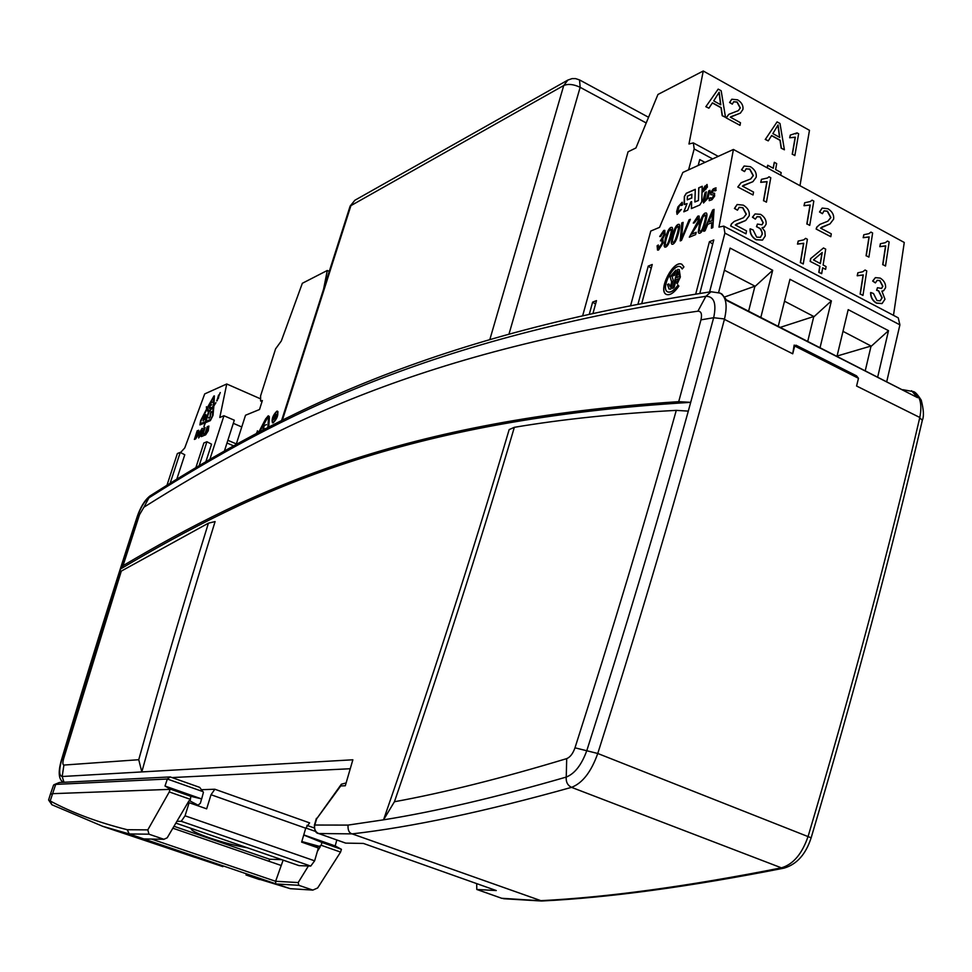 <?xml version="1.0" encoding="UTF-8"?>
<svg xmlns="http://www.w3.org/2000/svg" width="972" height="972" viewBox="0 0 972 972"><rect width="100%" height="100%" fill="white"/><g stroke="black" fill="none" stroke-linecap="round" stroke-linejoin="round"><path stroke-width="1.46" d="M352.86 759.788L141.815 771.926L138.741 759.715L63.921 765.061C62.633 764.782 62.56 762.57 63.702 758.452L61.576 760.335L118.778 574.391L137.404 516.679C140.648 507.627 144.293 501.479 148.339 498.211C279.547 414.837 429.745 338.292 705.891 296.314C714.019 296.29 716.631 303.313 713.74 317.419L688.31 411.12C658.105 520.008 624.316 633.051 586.93 750.238C581.742 764.697 574.853 773.639 566.239 777.078C496.255 797.319 435.359 811.571 383.539 819.833L348.061 825.094L314.807 825.034L316.617 818.886L340.735 785.923L345.303 785.765L352.86 759.788L345.303 785.765M795.898 345.291L794.695 345.996L792.715 353.796L794.16 345.096L794.646 346.178M902.915 389.699L913.243 391.582C920.192 395.665 922.379 404.303 919.804 417.474L856.587 386.018L858.47 378.29L856.514 375.836L795.995 345.194L856.514 375.836M247.131 847.718C236.439 845.992 224.022 842.748 209.891 837.986C196.514 833.283 190.305 830.112 191.265 828.472L191.265 828.472M679.282 269.645L677.678 269.414L679.221 269.621L680.351 276.996L677.253 283.788L676.573 282.925L677.29 283.739M701.748 201.799L699.828 204.983L691.371 208.579L691.614 201.617L690.849 201.945L687.641 210.183L683.802 211.811L687.034 203.585L684.409 204.509L684.106 203.707L684.361 196.441L686.268 193.27L695.284 189.321L694.871 201.969L698.443 200.548L698.722 187.815L702.209 186.284L701.748 201.799M707.422 187.098L703.108 191.776L702.72 189.151L707.033 184.473L707.422 187.098M707.106 184.51L702.829 189.212L703.157 191.788M681.384 209.405L677.047 214.314L676.658 211.629L677.921 206.915L682.186 202.249L682.551 204.97L681.36 205.493L681.19 204.12L679.112 206.404L677.849 211.118L678.031 212.443L681.384 209.405M678.152 212.491L680.181 209.916M681.506 205.42L681.311 204.193M682.271 202.298L678.031 206.975L676.779 211.689L677.083 214.338M714.481 193.234L714.614 196.101L712.002 199.722L709.244 200.682L709.293 198.142L712.087 197.984L713.63 195.688L713.521 194.922L710.739 194.679L710.811 192.286L713.205 188.957L715.538 187.936L716.085 190.427L714.857 190.962L714.614 190.014L712.282 191.812L712.209 192.942L714.602 193.306L712.391 193.027M713.545 195.967L713.63 194.983M217.096 400.816L220.243 392.542L217.096 400.816M220.267 392.554L216.659 400.853M213.974 395.944L207.17 407.936L213.974 395.944M207.17 407.936L206.416 406.77L206.574 409.103L200.633 420.682L199.892 424.898L204.995 422.881L203.901 426.72L205.505 422.662L210.329 420.645L213.002 415.433L213.876 405.932L215.942 402.651L213.962 404.984L215.954 402.687M206.501 406.806L206.659 409.139L200.718 420.718L199.928 424.91M202.091 428.385L199.649 432.261L198.64 437.947L201.435 434.059L202.091 428.385M202.48 428.385L199.734 432.297L198.677 437.959M268.746 426.842L269.378 417.474L268.272 415.773L265.599 418.981L258.88 431.92M269.317 416.381L268.126 417.474M258.406 432.163L257.422 430.803L256.997 432.905M273.168 422.796C277.105 418.798 278.551 414.923 277.53 411.168L276.826 411.192C272.889 415.202 271.443 419.078 272.464 422.82L273.168 422.796M703.412 191.302L707.227 187.292L706.838 185.008M703.035 189.018L706.766 184.972L707.106 187.232L703.364 191.277L703.035 189.018M216.817 400.549L220.109 392.846M213.864 397.171L213.403 405.834L209.029 411.156L207.413 408.349L213.573 397.171L213.318 405.798M259.84 431.422L267.725 417.486L268.454 418.604L267.859 427.291M273.302 422.358L272.658 422.383C271.71 418.92 273.047 415.336 276.692 411.63L277.348 411.593C278.296 415.08 276.947 418.665 273.302 422.358M705.684 185.798L705.806 189.552L704.907 188.434L703.619 190.5L704.761 186.199L705.806 185.859L704.87 186.26L703.777 190.439M705.806 186.332L704.591 188.082M199.868 858.835L194.898 857.146M126.469 834.146L194.777 857.304M211.021 794.732L214.848 789.24L309.618 822.883L305.73 828.217L211.021 794.732L206.659 808.838L189.127 802.702L185.057 815.812L314.624 860.828L318.366 847.985L301.636 842.117L305.73 828.217M201.52 789.701L214.848 789.24M222.88 866.647L110.796 829.055M290.251 888.675L276.449 883.985L298.805 885.31L312.838 890.097L290.251 888.675L252.088 877.036M283.131 860.147L275.611 881.288L275.696 883.779L276.449 883.985M275.696 883.779L129.24 833.952L148.983 834.195L163.916 839.298L143.892 838.933M51.881 804.743L102.704 826.309L129.24 833.952L127.271 829.724C97.759 822.312 72.074 812.726 50.192 800.964L51.881 804.743L48.722 800.163M187.863 802.726L189.127 802.702M306.921 825.362L314.175 827.937M349.871 768.755L171.983 777.564L199.685 787.369L203.415 792.374L201.666 798.923M275.185 415.032L276.17 414.68L274.651 416.757L275.185 415.032M204.97 415.238L205.821 414.91L205.809 415.615L204.557 419.454L203.27 420.451L204.97 415.238M218.603 395.312L218.214 396.54L218.603 395.312M205.821 414.91L204.642 419.491L203.27 420.451M205.991 414.631L204.946 414.995L203.051 420.815L204.557 419.454M219.295 395.082L218.214 396.54M489.864 339.471L563.736 85.512L567.891 80.056L572.058 78.623L575.546 78.611L579.543 79.923L580.15 87.322C573.699 84.248 568.231 83.653 563.736 85.512L350.139 206.076L354.865 200.268L351.123 204.983L282.427 419.989M205.019 415.032L203.16 420.767M211.617 411.666L210.28 413.513L210.159 416.83L209.15 417.984L208.749 417.474L209.515 418.033L210.268 416.83L210.365 413.319L210.924 412.152L211.689 412.347L210.997 411.849L210.353 416.125M210.159 416.83L210.45 416.162M212.661 402.007L211.24 402.627L209.369 408.374M210.875 407.523L209.49 408.058L210.256 405.676L211.75 404.838M218.627 396.612L219.405 394.729L218.664 395.082L217.497 398.69L218.117 396.831L218.712 396.649L218.493 398.253M704.907 188.434L705.453 189.698M275.137 414.667L273.497 419.855L275.283 416.879L275.222 419.175L276.364 414.23L275.611 414.862M262.999 429.782L265.198 428.591L263.254 428.98L264.372 425.432L266.462 424.618L264.773 425.274M264.323 425.08L262.805 429.891M204.655 419.467L205.93 415.566L205.955 414.607L204.946 414.995M208.749 417.474L208.944 418.276M210.365 405.373L211.179 402.845L212.698 401.922L211.24 402.627M211.155 402.59L209.259 408.422L210.9 407.438L209.49 408.058M219.405 394.729L218.664 395.082M218.579 395.045L217.509 398.678M820.234 263.497L822.02 252.684M779.556 137.307L777.928 125.279M720.604 104.709L719.037 92.534M196.599 436.938L195.797 437.266L197.377 432.418L198.215 432.358L196.696 436.975L195.797 437.266M201.69 430.657L200.584 434.727L199.6 435.723L199.442 435.116L201.095 430.827L200.499 434.691L199.43 435.699M205.918 433.135L207.498 428.239L208.324 427.899L206.975 432.406L205.918 433.135L206.732 432.807M206.817 409.528L208.433 412.322L205.396 421.654L200.426 423.671L200.876 421.107L206.817 409.528L208.518 412.359L205.396 421.654M208.944 412.104L213.233 406.746L212.358 416.247L210.73 419.406L205.906 421.435L208.944 412.104M233.195 445.674L226.986 443.025M820.392 263.582L813.467 259.913L822.215 252.513L820.392 263.582M708.673 222.041L712.792 211.775L711.978 220.68L708.673 222.041L711.978 220.68M700.63 223.9L702.999 216.987L705.186 215.019C705.988 214.873 705.757 217.303 704.481 222.309C702.817 228.274 701.468 231.239 700.423 231.19L699.925 231.202C699.111 231.348 699.354 228.918 700.63 223.9M673.62 235.066L675.941 228.286L678.055 226.355C678.845 226.197 678.602 228.59 677.314 233.535C675.662 239.404 674.337 242.307 673.353 242.247L672.879 242.271C672.089 242.417 672.332 240.023 673.62 235.066M666.488 238.006L668.809 231.263L670.899 229.343C671.676 229.185 671.433 231.567 670.145 236.5C668.505 242.344 667.181 245.223 666.197 245.163L665.735 245.187C664.957 245.345 665.2 242.951 666.488 238.006M691.857 194.23L691.736 197.911L687.24 199.868L687.374 196.198L691.857 194.23L691.736 197.911M679.343 276.57L676.743 277.579L678.274 271.783L679.464 276.631L676.743 277.579M772.862 133.601L778.074 124.926L779.751 137.417L772.862 133.601M713.715 100.894L719.183 92.194L720.799 104.806L713.715 100.894M198.3 432.127L196.696 436.975M208.445 427.935L206.817 432.844M205.481 421.69L200.475 423.683M213.233 406.746L212.443 416.283L210.815 419.442L205.906 421.435M213.403 405.834L209.029 411.156M236.342 443.925L227.861 440.304M262.136 401.278L261.383 400.938L262.367 400.525L259.512 409.516L245.515 415.251L236.33 443.961M876.987 300.555L880.207 300.822L882.175 297.784L878.688 290.822L876.793 290.178L877.461 287.712L881.58 288.417L882.88 286.242L879.939 280.58L877.194 280.325L875.395 282.913L872.844 280.969L875.432 277.627L880.268 278.114C884.107 280.604 885.881 283.812 885.577 287.736L883.609 290.762L881.883 291.09L884.982 299.206L882.066 303.556L876.586 303.021C872.637 300.652 870.705 297.153 870.791 292.523L873.5 293.52L876.987 300.555M803.249 263.971L807.392 239.282L805.63 238.347L803.686 239.877L798.17 241.08L797.684 243.996L803.759 243.267L800.515 262.525L803.249 263.971L800.515 262.525M730.823 225.832L731.552 223.876L734.285 221.397L743.495 217.716L746.35 214.192L742.827 207.631L739.157 207.328L737.456 210.207L734.613 208.348L737.177 204.521L743.349 205.165C747.833 207.935 749.789 211.483 749.218 215.796L745.694 220.474L735.294 224.957L746.532 230.886L745.998 233.827L730.64 225.929L745.998 233.827M868.895 257.118L872.625 233.013L870.936 232.089L868.919 233.657L863.816 234.738L863.367 237.593L869.187 236.901L866.259 255.709L868.895 257.118L866.259 255.709M809.725 225.383L813.807 201.095L812.057 200.147L810.332 201.52L804.682 202.747L804.196 205.627L810.211 204.983L807.015 223.937L809.725 225.383L807.015 223.937M737.979 186.903L741.174 182.7L750.749 178.921L753.336 175.604L749.849 169.092L746.168 168.788L744.54 171.582L741.721 169.711L744.163 166.018L750.372 166.674C754.807 169.456 756.751 172.98 756.192 177.22L752.936 181.667L742.414 186.102L753.543 192.079L753.021 194.971L737.797 187.013L753.021 194.971M766.434 202.164L770.772 177.742L768.998 176.782L767.467 178.01L761.428 179.346L760.906 182.238L767.066 181.63L763.676 200.682L766.434 202.164L763.676 200.682M816.31 228.918L816.978 227.011L819.918 224.386L827.84 221.215L830.902 217.558L827.476 211.167L824.074 210.827L822.409 213.682L819.7 211.872L822.203 208.069L827.95 208.761C832.239 211.459 834.134 214.909 833.636 219.125L829.991 223.888L820.538 228.068L831.279 233.827L830.805 236.694L816.128 229.015L830.805 236.694M885.504 266.036L889.149 241.967L887.46 241.056L885.371 242.684L880.413 243.729L879.976 246.572L885.735 245.855L882.892 264.627L885.504 266.036L882.892 264.627M756.678 237.144L760.42 237.338L762.352 233.839L760.979 229.246L756.666 226.573L757.443 224.07L761.987 224.799L763.251 222.685L760.226 216.865L757.079 216.647L755.329 219.137L752.632 217.108L755.098 213.949L760.614 214.362C764.672 216.975 766.495 220.267 766.094 224.265L764.223 227.169L762.084 227.618L764.843 231.372L765.243 235.941L762.522 240.084L756.216 239.659C752.036 237.156 750.032 233.547 750.226 228.833L753.093 229.914L756.678 237.144M810.332 261.274L810.794 258.503L823.491 247.969L825.702 249.148L823.102 265.004L826.079 266.583L825.629 269.353L822.652 267.786L821.68 273.679L818.971 272.245L819.943 266.352L810.15 261.371L819.943 266.352M862.966 295.415L866.757 270.921L865.056 270.009L862.796 271.735L857.863 272.792L857.401 275.684L863.282 274.906L860.305 294.006L862.966 295.415L860.305 294.006M712.792 211.775L712.099 220.741M705.247 215.055L705.308 215.079C706.109 214.934 705.879 217.364 704.591 222.369C702.938 228.335 701.59 231.3 700.545 231.251L699.986 231.227M678.055 226.355L678.177 226.415C678.954 226.257 678.711 228.651 677.435 233.596C675.783 239.464 674.459 242.368 673.462 242.307L672.928 242.295M670.959 229.38L671.02 229.404C671.798 229.246 671.543 231.628 670.267 236.56C668.615 242.393 667.302 245.284 666.318 245.223L665.796 245.211M687.24 199.868L691.857 197.972M679.464 276.631L678.274 271.783M794.853 155.544L798.632 133.772L797.04 132.885L790.297 135.084L789.847 137.66L795.339 137.198L792.387 154.184L794.853 155.544L792.387 154.184M779.994 123.493L784.404 149.785L781.354 148.109L780.176 140.211L771.671 135.521L768.245 140.891L765.389 139.312L777.09 121.877L779.994 123.493M721.175 90.773L725.501 117.333L722.354 115.607L721.212 107.637L712.464 102.813L708.892 108.196L705.951 106.568L718.199 89.108L721.175 90.773M726.315 117.794L728.842 114.307L738.331 110.65L740.336 107.928L737.165 102.011L733.69 101.732L732.317 104.138L729.753 102.412L731.819 99.229L737.639 99.837C741.685 102.425 743.446 105.632 742.924 109.447L740.385 113.117L730.349 117.15L740.494 122.739L740.008 125.327L726.157 117.891L740.008 125.327M772.801 170.902L767.248 167.767L767.698 165.252L773.262 168.278L774.319 162.3L776.677 163.588L775.62 169.565L781.16 172.591L780.723 175.106L775.158 172.19M196.077 466.997L203.877 442.965L206.927 441.738L199.382 465.017M167.099 484.87L177.366 453.535L180.245 452.393L170.282 482.853M198.774 430.28L197.28 430.815L194.485 439.38M205.104 427.571L204.205 427.947L201.398 436.562M204.327 433.634L202.978 434.107L205.128 427.486L204.205 427.947M208.919 426.076L207.388 426.623L204.582 435.274M204.995 422.881L203.95 426.72M260.01 398.605L226.743 383.989L204.703 393.915L184.765 447.922L180.561 452.551M241.761 426.975L233.316 423.33M261.383 400.938L260.618 400.986L260.605 395.847L275.586 348.863L281.333 340.941L302.341 283.289L327.297 270.471L329.253 271.407M837.074 356.031L871.07 346.02L865.299 370.551M842.991 331.343L871.07 346.02M780.382 327.333L813.795 316.495L807.756 341.257M784.501 301.199L813.795 316.495M725.124 296.812L754.952 286.157L748.61 311.162M724.383 270.204L754.952 286.157M886.768 381.486L899.902 324.842L898.25 317.844L723.763 226.124L718.952 227.096L733.423 149.457L904.264 242.478L893.487 315.329M870.791 292.523L870.596 292.608C870.511 297.238 872.443 300.749 876.392 303.118L881.981 303.592M881.981 291.187L883.524 290.798M875.322 277.688L872.649 281.066L875.395 282.913M877.084 280.373L879.745 280.677L882.685 286.339L881.483 288.465M877.461 287.712L876.598 290.276L878.494 290.92L881.981 297.882L880.11 300.858M805.63 238.347L803.698 239.865M798.17 241.08L797.49 244.106L803.565 243.365L800.321 262.622M736.436 224.119L745.633 220.51M737.068 204.582L734.431 208.458L737.456 210.207M739.06 207.388L742.644 207.729L746.168 214.29L743.434 217.752M734.164 221.458L731.369 223.985L730.64 225.929M870.936 232.089L868.919 233.657M863.816 234.738L863.172 237.69L868.992 236.998L866.064 255.806M812.057 200.147L810.332 201.52M804.682 202.747L804.002 205.724L810.016 205.08L806.821 224.034M743.373 185.385L752.875 181.703M744.054 166.078L741.539 169.821L744.54 171.582M746.059 168.849L749.667 169.201L753.154 175.713L750.688 178.957M741.053 182.772L737.797 187.013M768.998 176.782L767.479 178.01M761.428 179.346L760.724 182.347L766.884 181.74L763.482 200.791M821.838 227.12L829.93 223.912M822.093 208.13L819.505 211.981L822.409 213.682M823.977 210.888L827.293 211.264L830.708 217.655L827.779 221.239M819.918 224.386L816.784 227.12L816.128 229.015M887.46 241.056L885.358 242.684M880.413 243.729L879.794 246.669L885.553 245.952L882.698 264.724M750.226 228.833L750.032 228.93C749.849 233.645 751.854 237.253 756.034 239.756L762.449 240.12M762.218 227.715L764.138 227.217M755.001 214.01L752.449 217.218L755.329 219.137M756.981 216.707L760.031 216.963L763.056 222.795L761.902 224.836M757.443 224.07L756.483 226.683L759.995 228.432L762.06 232.162L762.097 234.531L760.335 237.375M819.748 266.45L818.776 272.342L821.68 273.679M822.616 267.968L825.629 269.353M823.491 247.969L810.612 258.601L810.15 261.371M865.056 270.009L862.784 271.747M857.863 272.792L857.207 275.781L863.087 275.003L860.111 294.103M714.056 209.502L712.78 210.037L703.922 231.251M712.78 210.037L714.056 209.381L712.841 227.618L711.37 228.213L711.82 222.649L711.492 228.165M706.219 212.965C707.3 213.305 707.13 216.246 705.696 221.798C703.922 228.517 701.991 232.308 699.901 233.183L698.88 233.231L698.248 232.041L699.427 224.398C701.201 217.692 703.133 213.913 705.21 213.026L705.332 213.099C703.254 213.974 701.322 217.752 699.548 224.459L698.37 232.101L698.941 233.256M683.097 222.479L681.894 222.989L680.339 240.862M690.29 219.465L689.197 219.927L681.542 238.541L689.075 219.866L690.351 219.332L681.481 240.388L680.206 240.91L681.773 222.928L683.109 222.369L681.433 238.48M679.124 224.374L678.225 224.459C676.22 225.31 674.337 229.015 672.575 235.601L671.373 243.121L671.919 244.276L671.251 243.061L672.454 235.54C674.228 228.955 676.111 225.249 678.116 224.398L679.063 224.338C680.108 224.654 679.926 227.557 678.492 233.049C676.719 239.647 674.835 243.365 672.831 244.203L671.871 244.264M671.895 227.339C672.94 227.655 672.746 230.546 671.312 236.014C669.55 242.575 667.667 246.28 665.686 247.119L664.131 245.977L665.334 238.492C667.108 231.931 668.979 228.238 670.959 227.399L671.069 227.46C669.088 228.299 667.217 231.992 665.456 238.541L664.241 246.038L664.787 247.192M661.981 240.291L662.139 243.34L658.554 248.127L662.017 243.279L661.871 240.23L660.389 240.862L663.961 234.714L663.281 232.332L660.705 236.488L659.709 236.524L663.767 230.425L664.751 230.376L665.091 234.276L662.795 238.699L663.22 242.745L658.542 250.023L657.522 250.071L657.121 245.77L658.311 245.005L658.506 248.103M658.287 245.163L657.23 245.831L657.522 250.071M664.836 230.413L663.888 230.473L659.842 236.524M663.9 232.344L664.07 234.774L660.571 240.704M697.993 218.08L694.397 222.831L693.267 223.074L697.847 216.124L699.062 216.039L699.378 220.328C699.111 222.126 697.446 225.249 694.397 229.671L691.566 234.203L696.231 232.296L695.612 234.629L689.33 237.192L698.2 220.766L697.993 218.08L698.309 220.826L689.476 237.132M696.195 232.417L691.566 234.203M699.087 216.051L697.957 216.185L693.413 223.038M710.508 197.741L709.414 198.203L709.244 200.682M716.121 187.912L713.314 189.018L710.933 192.347L710.799 194.704M712.087 197.984L713.46 196.514M712.209 198.045L710.824 198.519M681.348 209.527L680.303 209.976M709.961 190.476L708.867 190.949L706.68 198.713L708.746 190.876L709.997 190.342L707.932 198.179L703.509 202.954L703.096 200.244L705.162 192.432L706.401 191.897L704.53 201.046L706.68 198.713M704.651 201.095L706.802 198.786M706.365 192.031L705.283 192.492L703.218 200.305L703.558 202.978M702.209 186.405L698.844 187.875L698.443 200.548M695.284 189.431L686.378 193.331L684.482 196.502L684.47 204.533M687.034 203.585L683.972 211.738M691.614 201.617L691.493 208.53M682.295 268.904L680.704 266.935M667.728 291.916L667.788 291.94C670.777 292.912 674.216 290.64 678.116 285.124M681.858 264.287L683.923 266.875L682.235 268.989L680.534 266.838C673.499 262.756 660.17 288.891 667.667 291.879C670.644 292.839 674.094 290.555 678.031 285.027L678.893 286.108C674.155 292.827 669.975 295.597 666.379 294.443C657.339 290.847 673.402 259.354 681.858 264.287L681.98 264.335C673.535 259.488 657.546 290.664 666.415 294.467M668.87 284.043L667.57 284.529L669.015 288.976L667.46 284.468L668.87 283.933L670.328 286.995L671.652 281.989L670.048 276.826L675.917 270.082L674.532 275.307L673.304 275.793L674.094 272.828L673.45 275.732M675.88 270.228L670.158 276.886L671.774 282.05L670.328 286.995M676.573 282.925L678.663 278.745L676.694 282.986M677.8 269.475L672.794 288.356M799.98 185.701L809.469 130.321L703.254 71.005L688.966 144.002L693.352 142.908L694.178 148.947L688.589 169.833M698.163 165.483L699.743 159.578L698.236 165.447M699.743 159.578L704.967 162.385M797.04 132.885L795.789 133.905M790.297 135.084L789.677 137.769L795.169 137.295L792.216 154.281M765.389 139.312L777.09 121.877M765.219 139.409L768.245 140.891M771.574 135.655L780.006 140.32L781.184 148.206L784.404 149.785M705.951 106.568L718.199 89.108M705.793 106.677L708.892 108.196M712.379 102.959L721.042 107.746L722.196 115.717L725.501 117.333M730.944 116.701L740.324 113.165M731.722 99.29L729.583 102.51L732.317 104.138M733.605 101.781L736.995 102.121L740.178 108.038L738.258 110.699M728.745 114.368L726.157 117.891M774.319 162.3L773.117 168.205M767.698 165.252L767.09 167.792M224.593 450.461L234.313 420.22L223.949 415.749L210.061 458.76M226.743 383.989L219.794 417.486L223.949 415.749M206.927 441.738L211.544 444.204L206.076 461.08M180.245 452.393L184.777 454.762L176.965 478.661M197.195 430.778L194.376 439.429L195.627 438.919L198.057 435.055L198.738 430.268L197.28 430.815M204.12 427.911L201.289 436.61L203.67 435.65L204.351 433.548L202.978 434.107M207.303 426.587L204.46 435.322L205.675 434.824L208.263 430.73L208.883 426.064L207.388 426.623M213.962 404.984L214.375 395.908M327.297 270.471L323.603 289.085M723.763 226.136L724.893 233.11L709.596 291.952M837.038 356.165L848.192 309.643L888.505 330.662L871.483 346.032M888.505 330.662L877.728 376.881M778.268 326.252L789.957 279.292L831.388 300.895L814.208 316.507M831.388 300.895L820.076 347.539M718.624 292.475L730.106 248.091L772.691 270.289L755.353 286.169M772.691 270.289L760.833 317.382M733.423 149.457L682.842 172.445L659.538 227.351L650.778 231.057L630.67 305.378M651.24 268.211L648.251 266.085L652.236 264.493L641.812 303.252M638.033 303.969L648.251 266.085M712.695 244.118L709.426 241.688L713.776 239.95L699.816 293.41M695.721 294.042L709.426 241.688M711.82 222.649L707.738 224.325L705.101 230.765L703.74 231.324L712.658 209.976M694.871 201.969L698.321 200.487M674.094 272.828L671.834 275.744L673.232 280.203L670.874 289.097L669.015 288.988M678.663 278.745L676.172 279.693L674.155 287.299L672.636 288.453L677.678 269.414M703.254 71.005L657.947 94.466L635.931 147.963L628.046 151.814L582.75 315.414M595.544 304.09L592.641 302.11L596.492 300.615L593.042 313.13M589.372 313.944L592.641 302.11M697.908 311.186C701.213 311.198 702.234 314.09 700.97 319.849L678.711 401.655L690.74 402.347C404.449 419.552 253.631 489.888 120.492 569.021L123.019 565.704L139.482 514.747L143.929 507.202C274.444 425.043 423.841 349.981 697.908 311.186L705.891 296.314L711.006 291.746C432.965 334.793 281.783 412.043 149.943 495.975L143.929 507.202M175.859 823.102L298.987 865.615L310.724 866.088L181.242 821.291L176.928 821.304M688.31 411.12L676.281 410.366C646.088 518.732 612.324 631.217 574.987 747.82C572.933 753.616 570.163 757.224 566.712 758.622C501.26 778.378 443.84 792.751 394.425 801.742L383.539 819.833C430.414 684.628 472.283 554.55 509.158 429.6L514.346 427.315C562.278 419.224 616.26 413.574 676.281 410.366M911.554 390.72L917.604 397.67L726.801 300.056M303.714 835.033L321.975 842.469L321.161 845.263L319.29 846.345L301.806 841.521M312.838 890.097L317.662 887.958L340.577 852.08L321.161 845.263M340.577 852.08L341.415 849.309L335.182 845.944L336.81 839.99M321.975 842.469L341.415 849.309M189.941 799.191L169.274 791.925L170.136 789.045L165.009 786.032L201.581 798.911L200.378 803.237L198.081 805.181L190.123 801.025L190.84 796.323L170.136 789.045M201.532 798.887L190.84 796.323M163.916 839.298L167.196 837.803L189.054 800.697L190.123 801.025M198.081 805.181L196.32 805.217M151.583 839.079L275.611 881.288L298.197 882.564L298.805 885.31M319.29 846.345L314.418 846.6M281.734 859.661L269.609 859.224L173.988 826.285M298.197 882.564L308.391 866.003M317.358 851.436L320.262 846.721M48.624 800.053L50.192 800.964L55.683 784.404L167.354 779.022L203.063 791.658M169.274 791.925L147.805 829.881L127.271 829.724M148.983 834.195L147.805 829.881M123.019 565.704C253.145 488.6 402.833 419.868 678.711 401.655M118.778 574.391L121.306 571.099L208.421 523.167C184.692 599.457 161.474 678.298 138.741 759.715M63.702 758.452L121.306 571.099M917.604 397.67L727.007 300.664L721.904 294.03L720.07 293.094C726.157 296.764 727.639 305.39 724.505 318.962L713.655 317.723L700.97 319.849M514.346 427.315C478.989 547.309 439.016 672.114 394.425 801.742M303.762 834.887L335.182 845.944M281.224 865.493L172.858 828.205M269.609 859.224L268.989 861.289M185.057 815.812L181.242 821.291M314.624 860.828L310.724 866.088M48.6 799.992L50.35 794.355L52.464 793.674L170.039 789.349M345.716 783.043L341.366 784.222L316.617 818.886M341.366 784.222L340.735 785.923M208.421 523.167L215.091 521.587C190.111 602.142 165.677 685.588 141.815 771.926L62.172 776.507C59.061 775.717 58.855 770.334 61.576 760.335L61.272 760.578C57.98 772.218 58.648 779.459 63.289 782.302M305.791 827.986L315.608 831.461M171.983 777.564L170.197 776.932L167.342 779.022L165.009 786.032M50.35 794.355L53.569 785.121L59.389 782.496L170.197 776.932M913.243 391.582C915.004 391.68 917.677 394.559 921.262 400.209C923.704 409.844 924.068 416.526 922.331 420.244L919.719 417.851C888.7 550.796 851.508 690.254 808.157 836.224C802.143 853.829 793.225 864.375 781.403 867.838L784.137 868.105C689.61 886.743 608.849 897.703 541.841 900.995L352.156 833.879C349.094 833.016 347.733 830.088 348.061 825.094M792.715 353.796L724.407 319.351C688.285 456.706 646.064 601.413 597.756 753.482C591.219 771.865 582.483 783.153 571.536 787.356C485.004 811.547 411.873 827.051 352.156 833.879L318.488 833.514C315.718 833.162 314.357 830.367 314.418 825.131L314.807 825.034C314.005 829.08 315.305 831.923 318.695 833.551L345.315 842.967M345.74 843.113L363.431 843.441L496.279 890.559L476.79 889.465L476.705 883.609M53.97 784.732L59.389 782.496M858.47 378.29L794.695 345.996M256.73 432.467L257.337 432.722M268.454 418.604L269.28 418.968M646.222 122.97L580.15 87.322L509.024 333.979M712.634 158.91L694.178 148.947M899.902 324.842L724.893 233.11M139.482 514.747L137.04 517.128C111.379 595.629 86.131 676.779 61.272 760.578M922.258 420.597C891.36 553.202 854.327 692.283 811.146 837.803L597.756 753.482L574.987 747.82M794.16 345.096L795.29 345.668M501.831 898.286L539.958 900.716C606.662 897.423 687.131 886.464 781.403 867.838L571.536 787.356C567.575 785.34 565.813 781.913 566.239 777.078L566.712 758.622M63.921 765.061L62.172 776.507L63.994 782.266M345.522 843.076L318.233 833.369M477.021 889.514L502.062 898.407L476.79 889.465M137.04 517.128L137.101 516.922C140.43 507.129 144.707 500.143 149.943 495.975M269.329 417.996L268.114 417.462M273.363 422.699L272.658 422.383M102.704 826.309L117.114 831.206M246.001 874.97L259.536 879.563M567.891 80.056L354.865 200.268M281.637 420.378L350.139 206.076M648.555 117.284L579.543 79.923M278.065 411.909L277.348 411.593M262.027 401.606L260.618 400.986M718.235 156.358L693.352 142.896M720.07 293.094L711.006 291.746M314.418 825.131L316.41 818.339M811.146 837.803C805.849 854.23 796.846 864.327 784.137 868.105M503.593 898.723L541.27 900.995"/></g></svg>
